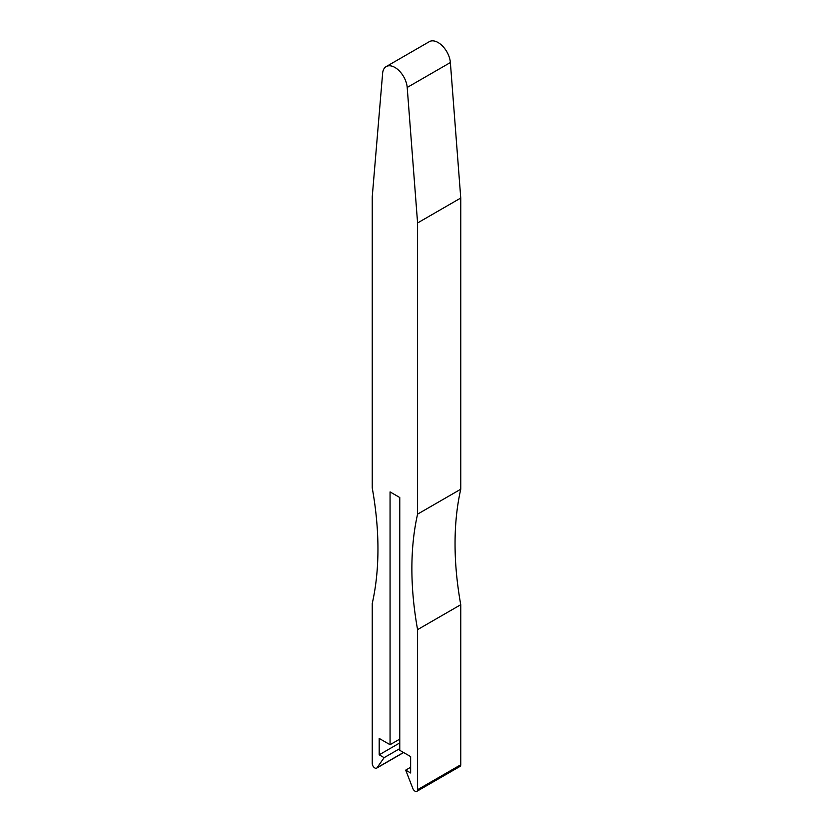 <?xml version="1.0" encoding="UTF-8"?>
<svg xmlns="http://www.w3.org/2000/svg" width="833" height="833" viewBox="0 0 833 833"><rect width="100%" height="100%" fill="white"/><g stroke="black" fill="none" stroke-linecap="round" stroke-linejoin="round"><path stroke-width="1.25" d="M410.638 767.276L405.713 770.129L410.638 772.972L410.638 756.593L399.767 750.325L399.767 497.52L390.063 491.907L390.063 744.712L379.192 738.434L379.192 754.813L384.128 757.666L399.767 748.628M417.583 789.694A3.624 2.093 60 0 1 416.833 791.35L460.003 766.422A3.624 2.093 60 0 0 460.753 764.767L417.583 789.694L417.583 629.633A313.979 181.282 60 0 1 417.583 514.148L417.583 222.952L407.202 87.455A17.441 10.069 -120 0 0 399.101 70.701A17.441 10.069 -120 0 0 386.189 66.578A17.441 10.069 -120 0 0 382.628 73.273L372.247 196.775L372.247 487.982A313.979 181.282 -120 0 1 372.247 603.456L372.247 763.517A3.624 2.093 60 0 0 373.83 767.162A3.624 2.093 60 0 0 376.62 768.141L403.62 752.543M460.753 764.767L460.753 604.706A313.979 181.282 60 0 1 460.753 489.221L460.753 198.025L450.372 62.537A17.441 10.069 -120 0 0 442.271 45.784A17.441 10.069 -120 0 0 429.359 41.65L386.189 66.578M416.833 791.35A3.624 2.093 60 0 1 412.804 788.414L405.713 770.129M399.767 739.11L390.063 744.712M399.767 742.932L379.192 754.813M384.128 757.666L377.026 767.755A3.624 2.093 60 0 1 376.62 768.141M460.753 489.221L417.583 514.148M460.753 604.706L417.583 629.633M460.753 198.025L417.583 222.952M407.202 87.455L450.372 62.537M377.026 767.755L403.505 752.48"/></g></svg>
